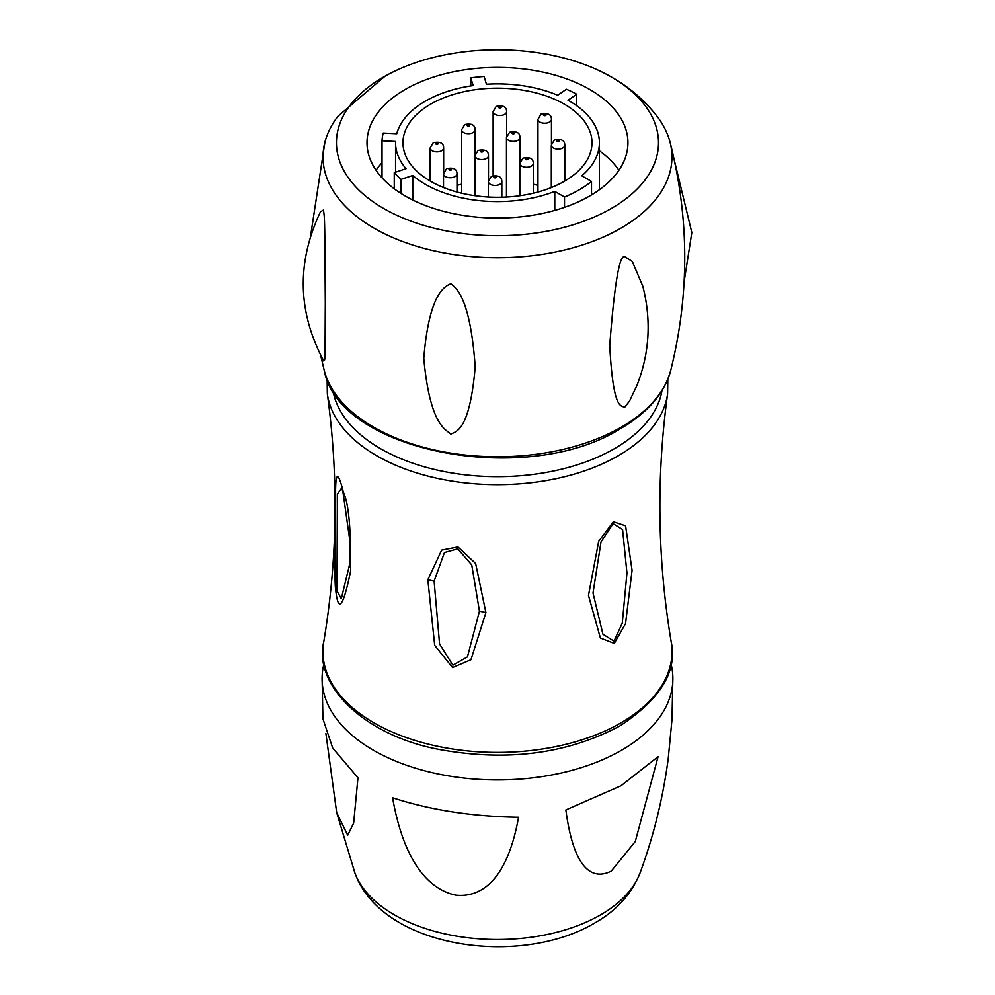 <?xml version="1.0" encoding="UTF-8"?>
<svg xmlns="http://www.w3.org/2000/svg" width="995" height="995" viewBox="0 0 995 995"><rect width="100%" height="100%" fill="white"/><g stroke="black" fill="none" stroke-linecap="round" stroke-linejoin="round"><path stroke-width="1.49" d="M613.38 521.728L625.594 525.808L632.074 570.334L625.556 623.567L614.288 643.417L600.395 638.031L588.48 595.42L598.667 541.367L613.38 521.728L613.119 523.668L622.572 529.464L626.949 572.996L622.285 623.094L613.99 641.153L602.933 634.238L593.008 593.02L601.005 541.964L613.119 523.668M343.449 492.438C348.735 503.395 351.111 529.663 350.576 571.242C343.35 606.428 338.462 613.206 335.9 591.59C333.773 581.739 335.912 516.194 335.589 490.336C335.788 471.456 338.412 472.152 343.449 492.438L343.449 492.438M427.85 579.749L441.668 550.111L457.936 546.914L475.635 563.468L485.908 612.584L470.946 659.747L452.551 667.57L434.691 645.32L427.85 579.749L434.118 581.142L444.454 552.548L457.75 548.83L471.742 564.911L479.453 611.154L467.439 656.911L452.887 665.207L439.579 644.001L434.118 581.142M385.115 76.13L337.865 116.328A174.461 100.719 180 0 0 324.955 142.024A174.461 100.719 180 0 0 418.895 246.909A174.461 100.719 180 0 0 620.843 228.216A174.461 100.719 0 0 0 670.008 142.024A174.461 100.719 0 0 0 657.086 116.328C644.262 99.873 628.504 86.478 609.848 76.13A161.028 92.97 0 0 0 385.115 76.13A161.028 92.97 0 0 0 383.61 76.976A161.028 92.97 180 0 0 383.61 208.465A161.028 92.97 180 0 0 611.34 208.465A161.028 92.97 0 0 0 609.848 76.13M624.736 407.216L629.574 400.973L636.862 385.625C649.536 353.436 651.526 320.29 642.807 286.174L632.298 261.474L624.959 256.772C619.549 253.825 614.475 283.451 609.724 345.651C613.206 410.039 620.88 405.487 624.736 407.216M323.636 360.638L323.823 360.998C297.604 312.219 296.473 262.493 320.44 211.835L323.325 210.107C325.054 216.611 324.731 229.857 325.315 302.02C324.942 364.879 325.328 360.053 323.636 360.638M450.897 434.118C455.872 431.308 469.615 431.681 475.212 366.832C470.137 296.547 455.859 287.965 450.81 283.712C445.996 286.1 429.28 290.963 423.783 358.411C430.039 426.134 446.121 429.504 450.897 434.118M589.736 195.978A130.469 75.322 180 0 1 447.551 212.308A130.469 75.322 180 0 1 367.006 142.72A130.469 75.322 180 0 1 405.226 89.45A130.469 75.322 0 0 1 547.412 73.132A130.469 75.322 0 0 1 627.944 142.72A130.469 75.322 0 0 1 589.736 195.978M376.048 170.257A130.469 75.322 180 0 1 382.03 162.707M618.915 170.257A130.469 75.322 0 0 0 599.413 150.78M554.775 210.393L554.775 191.388L564.526 197.01A115.495 66.677 0 0 0 591.515 181.426L591.515 194.933M564.526 197.01L564.526 207.346M554.775 191.388A101.938 58.854 180 0 1 412.763 175.456L412.763 200.007M591.515 181.426L581.776 175.804A101.938 58.854 0 0 0 599.413 142.72A101.938 58.854 0 0 0 568.021 100.246L576.752 94.227A115.495 66.677 0 0 0 566.416 89.227L557.685 95.234A101.938 58.854 0 0 0 486.455 84.214L484.105 76.491A115.495 66.677 0 0 0 470.809 77.846L473.172 85.57A101.938 58.854 0 0 0 396.744 133.728L383.212 133.044A115.495 66.677 0 0 0 382.03 140.792L395.562 141.477A101.938 58.854 180 0 0 395.55 142.72A101.938 58.854 180 0 0 406.022 168.702L394.256 172.632A115.495 66.677 0 0 0 400.997 179.374L400.997 193.428M400.997 179.374L412.763 175.456M394.256 172.632L394.256 188.789M382.03 140.792L382.03 177.819M470.809 77.846L470.809 85.918M576.752 94.227L576.752 105.731M564.314 181.301A94.513 54.563 180 0 1 461.307 193.129A94.513 54.563 180 0 1 402.963 142.72A94.513 54.563 180 0 1 430.648 104.139A94.513 54.563 0 0 1 533.643 92.311A94.513 54.563 0 0 1 591.988 142.72A94.513 54.563 0 0 1 564.314 181.301M457.003 185.393A94.513 54.563 180 0 1 461.63 184.212M533.32 184.212A94.513 54.563 180 0 1 537.959 185.393M349.494 564.874L341.297 598.741L336.957 590.881L337.392 494.03L341.782 487.911L343.051 492.624L349.904 541.143L349.32 566.939M670.978 663.814A175.394 101.266 0 0 1 672.869 677.645A175.394 101.266 0 0 1 621.502 750.267A175.394 101.266 180 0 1 429.541 772.02A175.394 101.266 180 0 1 322.094 677.645A175.394 101.266 180 0 1 323.972 663.814M611.291 871.098C598.592 877.478 575.222 880.239 565.856 809.942L621.017 785.739L658.068 756.697L635.295 841.471L611.291 871.098M325.9 733.526L336.696 812.666L347.703 835.203L353.66 823.126L357.964 777.779L332.716 748.066L322.927 718.813L322.094 677.645M392.59 797.766C406.358 875.936 438.695 891.619 455.822 895.152C472.936 896.918 505.211 891.209 518.557 817.256C472.152 816.534 430.163 810.042 392.59 797.766M672.869 677.645L671.986 719.572L668.23 758.725C662.956 798.164 653.578 836.21 640.096 872.864A145.805 84.177 0 0 1 600.57 914.878A145.805 84.177 0 0 1 456.071 936.059A145.805 84.177 0 0 1 354.867 872.864L336.696 812.666M671.202 641.875C677.595 671.19 660.456 699.224 619.823 725.977C567.386 753.899 507.326 761.747 439.666 749.546C362.491 735.342 313.288 683.677 323.761 641.875A174.548 100.769 0 0 0 422.95 742.755A174.548 100.769 0 0 0 620.905 722.88A174.548 100.769 0 0 0 671.202 641.875C657.434 559.6 656.24 476.966 667.595 393.97L667.832 379.182M323.761 641.875C337.516 559.6 338.723 476.966 327.355 393.97A170.655 98.53 0 0 0 438.509 478.583A170.655 98.53 0 0 0 618.156 455.797A170.655 98.53 0 0 0 667.595 393.97M332.989 390.662A165.294 95.433 0 0 0 441.867 471.095A165.294 95.433 0 0 0 614.363 448.708A165.294 95.433 0 0 0 661.961 390.662M621.303 427.153A175.12 101.104 0 0 0 670.754 370.289C664.473 393.336 647.633 412.838 620.271 428.795C527.25 487.488 338.934 452.364 324.196 370.289A175.12 101.104 0 0 0 442.365 451.63A175.12 101.104 0 0 0 621.303 427.153M519.825 163.379A6.741 3.893 0 0 0 523.992 166.973A6.741 3.893 0 0 0 531.342 166.128A6.741 3.893 0 0 0 533.32 163.379C533.308 158.541 529.837 156.8 522.922 158.155L519.825 163.379L519.825 195.741M525.621 158.416A1.343 0.784 0 0 0 527.524 159.523A1.343 0.784 0 0 0 525.621 158.416M551.317 145.195A6.741 3.893 0 0 0 555.484 148.802A6.741 3.893 0 0 0 562.834 147.956A6.741 3.893 0 0 0 564.799 145.195C564.787 140.357 561.329 138.616 554.402 139.972L551.317 145.195L551.317 187.57M557.101 140.245A1.343 0.784 0 0 0 559.016 141.34A1.343 0.784 0 0 0 557.101 140.245M537.959 119.313A6.741 3.893 0 0 0 542.126 122.907A6.741 3.893 0 0 0 549.476 122.062A6.741 3.893 0 0 0 551.454 119.313C551.429 114.475 547.971 112.733 541.056 114.089L537.959 119.313L537.959 192.023M543.755 114.35A1.343 0.784 0 0 0 545.658 115.457A1.343 0.784 0 0 0 543.755 114.35M493.122 111.602A6.741 3.893 0 0 0 497.276 115.196A6.741 3.893 0 0 0 504.639 114.35A6.741 3.893 0 0 0 506.604 111.602C506.592 106.763 503.134 105.022 496.206 106.378L493.122 111.602L493.122 175.63M498.905 106.639A1.343 0.784 0 0 0 500.821 107.746A1.343 0.784 0 0 0 498.905 106.639M461.63 129.773A6.741 3.893 0 0 0 465.797 133.38A6.741 3.893 0 0 0 473.147 132.534A6.741 3.893 0 0 0 475.125 129.773C475.112 124.935 471.642 123.193 464.727 124.549L461.63 129.773L461.63 193.204M467.426 124.823A1.343 0.784 0 0 0 469.329 125.917A1.343 0.784 0 0 0 467.426 124.823M430.151 147.956A6.741 3.893 0 0 0 434.317 151.551A6.741 3.893 0 0 0 441.668 150.705A6.741 3.893 0 0 0 443.646 147.956C443.633 143.118 440.163 141.377 433.248 142.733L430.151 147.956L430.151 181.015M435.947 142.994A1.343 0.784 0 0 0 437.85 144.101A1.343 0.784 0 0 0 435.947 142.994M443.509 173.839A6.741 3.893 0 0 0 447.675 177.433A6.741 3.893 0 0 0 455.026 176.6A6.741 3.893 0 0 0 457.003 173.839C456.991 169.001 453.521 167.259 446.606 168.615L443.509 173.839L443.509 187.52M449.305 168.889A1.343 0.784 0 0 0 451.208 169.983A1.343 0.784 0 0 0 449.305 168.889M488.346 181.55A6.741 3.893 0 0 0 492.513 185.145A6.741 3.893 0 0 0 499.863 184.311A6.741 3.893 0 0 0 501.841 181.55C501.828 176.712 498.358 174.971 491.443 176.326L488.346 181.55L488.346 197.035M494.142 176.6A1.343 0.784 0 0 0 496.045 177.695A1.343 0.784 0 0 0 494.142 176.6M506.467 137.484A6.741 3.893 0 0 0 510.634 141.091A6.741 3.893 0 0 0 517.985 140.245A6.741 3.893 0 0 0 519.962 137.484C519.95 132.646 516.48 130.905 509.564 132.26L506.467 137.484L506.467 197.035M512.263 132.534A1.343 0.784 0 0 0 514.179 133.628A1.343 0.784 0 0 0 512.263 132.534M474.988 155.668A6.741 3.893 0 0 0 479.155 159.262A6.741 3.893 0 0 0 486.505 158.416A6.741 3.893 0 0 0 488.483 155.668C488.47 150.83 485 149.088 478.085 150.444L474.988 155.668L474.988 195.716M480.784 150.705A1.343 0.784 0 0 0 482.687 151.812A1.343 0.784 0 0 0 480.784 150.705M614.288 643.417L613.99 641.153M335.9 591.59L336.957 590.881M485.908 612.584L479.453 611.154M327.131 379.182L327.355 393.97M670.008 142.024C689.386 218.029 689.647 294.122 670.754 370.289M324.955 142.024L310.763 234.845M320.701 355.414L324.196 370.289M395.55 142.72L395.55 172.197M599.413 142.72L599.413 189.734M533.32 193.204L533.32 163.379M564.799 181.015L564.799 145.195M551.454 143.952L551.454 119.313M506.604 136.24L506.604 111.602M475.125 154.412L475.125 129.773M443.646 172.583L443.646 147.956M457.003 192.023L457.003 173.839M501.841 197.234L501.841 181.55M519.962 162.123L519.962 137.484M488.483 180.294L488.483 155.668M674.66 161.688L691.823 232.544L684.125 281.697M341.795 487.973L343.051 492.637M640.096 872.864C631.614 894.007 616.44 910.761 594.562 923.099C519.191 967.737 381.645 948.024 354.867 872.864"/></g></svg>
